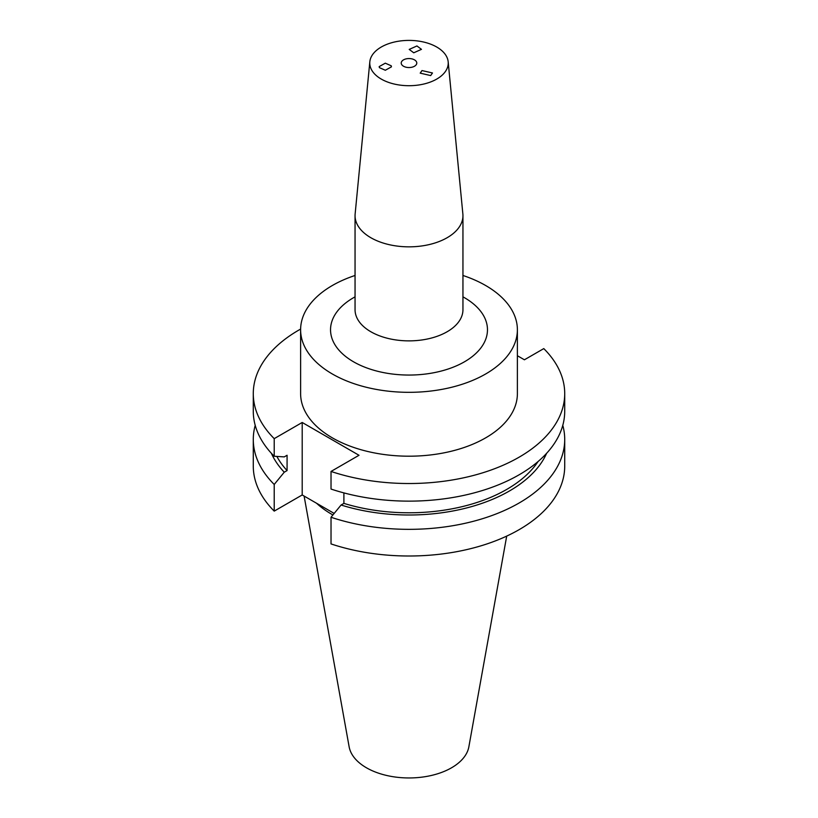 <?xml version="1.0" encoding="UTF-8"?>
<svg xmlns="http://www.w3.org/2000/svg" width="818" height="818" viewBox="0 0 818 818"><rect width="100%" height="100%" fill="white"/><g stroke="black" fill="none" stroke-linecap="round" stroke-linejoin="round"><path stroke-width="1.23" d="M416.935 45.951L409.215 49.417L413.755 52.802L421.474 49.336L416.935 45.951M379.388 67.638L385.329 70.256L391.444 66.841L391.239 65.798L385.298 63.18L379.184 66.595L379.388 67.638M430.677 75.573L432.477 72.976L421.996 70.563L420.207 73.15L430.677 75.573M403.499 66.227A7.781 4.499 180 0 1 401.219 63.058A7.781 4.499 180 0 1 406.025 58.896A7.781 4.499 180 0 1 414.501 59.878A7.781 4.499 180 0 1 416.781 63.058A7.781 4.499 180 0 1 411.975 67.209A7.781 4.499 180 0 1 403.499 66.227M355.053 275.472A108.385 62.577 0 0 0 300.615 329.746L300.615 393.622A108.385 62.577 0 0 0 332.364 437.865A108.385 62.577 0 0 0 450.483 451.434A108.385 62.577 0 0 0 517.385 393.622L517.385 329.746A108.385 62.577 0 0 0 485.636 285.502A108.385 62.577 0 0 0 462.947 275.472M300.615 329.746A108.385 62.577 0 0 0 332.364 374A108.385 62.577 0 0 0 450.483 387.558A108.385 62.577 0 0 0 517.385 329.746M369.828 61.79L355.135 213.968A53.947 31.145 0 0 0 355.053 215.696A53.947 31.145 0 0 0 370.851 237.721A53.947 31.145 0 0 0 429.644 244.47A53.947 31.145 0 0 0 462.947 215.696A53.947 31.145 0 0 0 462.865 213.968L448.172 61.79A39.233 22.648 0 0 0 436.74 47.035A39.233 22.648 0 0 0 395.002 41.892A39.233 22.648 0 0 0 369.828 61.79A39.233 22.648 0 0 0 381.26 79.07A39.233 22.648 0 0 0 425.023 83.733A39.233 22.648 0 0 0 448.172 61.79M304.112 496.066L349.133 746.793A60.184 34.745 0 0 0 366.444 767.775A60.184 34.745 0 0 0 429.133 775.955A60.184 34.745 0 0 0 468.867 746.793L506.7 536.107M316.566 503.264A108.998 62.935 0 0 0 331.924 514.399A108.998 62.935 0 0 0 332.906 514.962M255.216 425.34A155.717 89.898 0 0 0 253.283 439.44A155.717 89.898 0 0 0 274.214 484.46L274.214 511.117L302.2 494.962L334.173 513.418M253.283 439.44L253.283 466.096A155.717 89.898 0 0 0 274.214 511.117M274.214 484.46L284.255 472.211L287.077 470.575L287.077 455.268L284.255 456.894L274.214 456.25A155.717 89.898 0 0 1 253.283 411.229L253.283 393.622A155.717 89.898 0 0 0 274.214 438.642L274.214 456.25M271.382 453.305A142.035 82.004 0 0 0 284.255 472.211M276.883 456.424A138.211 79.796 0 0 0 287.077 470.575M300.615 329.071A155.717 89.898 0 0 0 253.283 393.622M343.897 492.896L343.897 503.377L341.075 505.013L331.024 517.262L331.024 543.919A155.717 89.898 0 0 0 486.802 543.98A155.717 89.898 0 0 0 564.717 466.096L564.717 439.44A155.717 89.898 0 0 0 562.784 425.34M331.024 517.262A155.717 89.898 0 0 0 486.802 517.313A155.717 89.898 0 0 0 564.717 439.44M341.075 505.013A142.035 82.004 0 0 0 546.618 453.305M343.897 503.377A138.211 79.796 0 0 0 538.08 461.516M274.214 438.642L302.2 422.477L359.01 455.278L331.024 471.444L331.024 489.052A155.717 89.898 0 0 0 486.802 489.113A155.717 89.898 0 0 0 564.717 411.229L564.717 393.622A155.717 89.898 0 0 0 543.786 348.601L524.42 359.787L517.385 355.728M331.024 471.444A155.717 89.898 0 0 0 486.802 471.495A155.717 89.898 0 0 0 564.717 393.622M302.2 422.477L302.2 494.962M355.053 215.696L355.053 309.725A53.947 31.145 0 0 0 370.851 331.75A53.947 31.145 0 0 0 429.644 338.499A53.947 31.145 0 0 0 462.947 309.725L462.947 215.696M462.947 296.852A78.467 45.307 180 0 1 464.491 297.711A78.467 45.307 180 0 1 464.491 361.781A78.467 45.307 180 0 1 353.509 361.781A78.467 45.307 180 0 1 355.053 296.852"/></g></svg>
